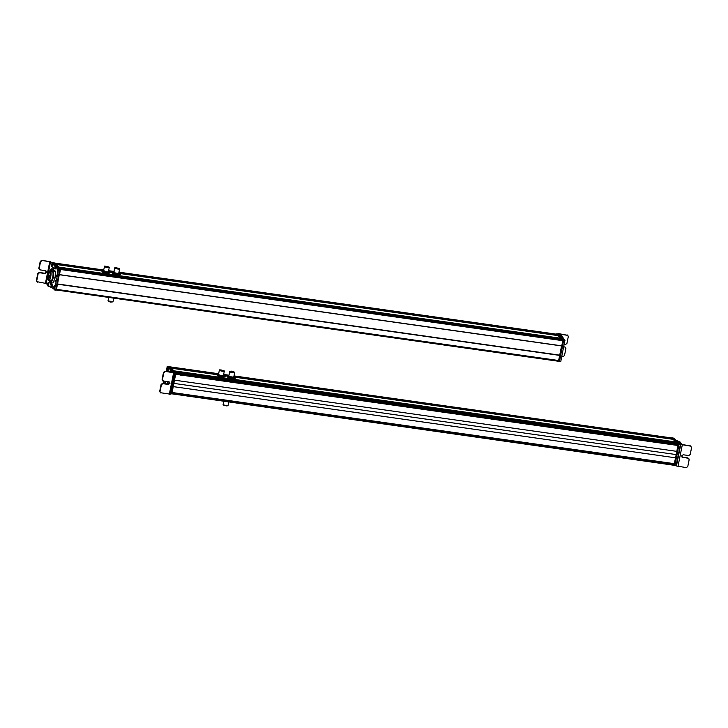 <?xml version="1.0" encoding="UTF-8"?>
<svg xmlns="http://www.w3.org/2000/svg" width="728" height="728" viewBox="0 0 728 728"><rect width="100%" height="100%" fill="white"/><g stroke="black" fill="none" stroke-linecap="round" stroke-linejoin="round"><path stroke-width="1.09" d="M169.533 366.776L218.646 373.737L169.551 366.794L170.461 367.613L216.899 374.192M671.762 437.983L672.699 439.266M171.08 368.168L216.589 374.62L171.08 368.168L174.037 370.834L676.339 442.033L676.266 442.497M235.208 377.259L673.382 439.366L676.339 442.033M174.656 371.389L676.949 442.588L174.665 371.389L175.63 372.272L677.932 443.47L677.659 444.59L175.939 373.473M676.958 442.597L677.932 443.47M678.023 445.354L175.794 374.165L678.032 445.354L676.858 451.369L174.583 380.171M676.831 451.369L674.319 463.791L172.081 392.601L673.791 463.754L673.6 464.946L171.835 393.821L673.955 465.265M173.282 386.623L675.538 457.812L173.282 386.641M228.765 401.892L228.055 405.423A2.521 0.464 -168.6 0 1 226.399 405.532A2.521 0.464 -168.6 0 1 223.705 404.868A2.521 0.464 -168.6 0 1 223.105 404.422L223.76 401.183M223.35 404.695L223.842 405.278C226.781 406.078 227.891 406.115 227.154 405.378M219.701 369.988A2.521 0.464 11.4 0 0 219.374 370.143A2.521 0.464 11.4 0 0 221.803 371.107A2.521 0.464 11.4 0 0 224.324 371.134A2.521 0.464 11.4 0 0 224.078 370.861M219.374 370.143A2.521 0.464 11.4 0 0 219.374 370.161L218.518 374.392A2.521 0.464 11.4 0 0 218.582 374.538A2.521 0.464 11.4 0 0 218.737 374.656A2.521 0.464 11.4 0 0 221.139 375.402A2.521 0.464 11.4 0 0 223.35 375.502A2.521 0.464 11.4 0 0 223.241 375.129M224.324 371.134A2.521 0.464 11.4 0 0 224.324 371.125L223.46 375.393M219.747 369.797L224.115 370.661M223.642 370.57L220.22 369.906L223.642 370.579M218.327 375.976L217.372 375.748L216.653 374.31L217.617 374.538L218.327 375.976L220.402 376.758L225.079 376.695L220.402 376.758L217.372 375.748L217.718 375.102L217.19 375.63M170.661 367.786L216.662 374.31L217.963 373.892A3.786 0.701 -168.6 0 1 218.618 373.883M216.653 374.31L217.963 373.892A3.786 0.701 -168.6 0 0 217.526 373.964L217.408 374.001M223.569 374.884A3.786 0.701 -168.6 0 1 224.361 375.248A3.786 0.701 -168.6 0 1 224.543 375.375L224.543 375.375A3.786 0.701 -168.6 0 1 224.015 375.894L222.713 376.321L218.446 375.411M227.181 375.648L224.361 375.248L225.189 376.13L224.015 375.894A3.786 0.701 -168.6 0 1 222.541 375.848A3.786 0.701 -168.6 0 1 220.648 375.539A3.786 0.701 -168.6 0 1 217.617 374.538A3.786 0.701 -168.6 0 1 217.526 373.964M225.079 376.695L225.189 376.13M222.604 376.886L222.713 376.321M230.057 371.453A2.521 0.464 11.4 0 0 229.72 371.608A2.521 0.464 11.4 0 0 233.269 372.745A2.521 0.464 11.4 0 0 234.671 372.609A2.521 0.464 11.4 0 0 234.425 372.336M230.012 371.662L231.322 371.134C229.42 371.253 230.057 371.635 233.233 372.263L234.462 372.144L233.151 372.672C229.975 372.035 229.338 371.662 231.24 371.544M234.462 372.144L231.322 371.134M233.033 372.017L233.015 372.144C230.539 371.653 230.039 371.353 231.531 371.262C234.016 371.753 234.516 372.054 233.024 372.144L233.988 372.044M230.567 371.353L231.531 371.262M234.907 378.405L230.148 378.087L227.509 377.068L227.009 376.23L227.782 375.466M233.734 378.596L227.509 377.068L228.255 376.685L227.127 375.666M235.308 378.269L234.289 376.685L234.916 376.867A3.786 0.701 -168.6 0 1 233.979 377.377L232.405 377.705L228.255 376.685M235.417 377.705L233.979 377.377A3.786 0.701 -168.6 0 1 230.394 376.867A3.786 0.701 -168.6 0 1 227.755 375.857A3.786 0.701 -168.6 0 1 227.873 375.43A3.786 0.701 -168.6 0 1 228.701 375.348A3.786 0.701 -168.6 0 1 228.965 375.348M232.287 378.269L232.405 377.705M228.929 376.003A2.521 0.464 11.4 0 0 228.947 376.021A2.521 0.464 11.4 0 0 231.286 376.831A2.521 0.464 11.4 0 0 233.697 376.968A2.521 0.464 11.4 0 0 233.724 376.704M233.916 376.349A3.786 0.701 -168.6 0 1 234.889 376.84A3.786 0.701 -168.6 0 1 234.916 376.867M173.118 372.418L171.517 370.261L172.709 370.425L172.491 369.906M171.298 369.733L171.517 370.261M170.752 369.915L169.633 368.887M168.086 371.198L168.441 368.723L169.315 369.005M168.441 368.723L169.296 368.978M168.841 371.435L169.214 371.917M172.29 369.842L168.587 366.466L167.203 366.603L170.507 369.169M174.493 372.636L173.628 372.754L174.493 372.636L172.709 370.425M160.233 392.674L170.188 394.166L169.324 394.285L173.619 372.781L164.938 371.307L163.5 372.354L162.098 379.352L163.054 380.744M172.7 372.408L164.938 371.307M160.97 393.093L160.014 391.709L161.416 384.712L162.854 383.665L168.423 384.457L169.979 383.319L168.951 381.818L163.381 381.026L162.426 379.643L163.827 372.645L165.265 371.589M165.393 381.317A3.895 1.147 -81.9 0 1 164.109 383.219A3.895 1.147 -81.9 0 1 163.891 383.11A3.895 1.147 -81.9 0 1 163.4 381.026L162.644 380.598M169.588 382.109L168.951 381.818M168.623 381.527L169.651 383.028L168.095 384.166L162.526 383.374L161.088 384.43L159.687 391.427L160.642 392.811M171.408 370.579L171.344 372.217M169.815 371.699L170.316 371.599L169.815 371.699M170.124 372.044L170.134 371.043L169.888 372.008M167.203 366.603L166.212 371.489M167.567 367.74L166.912 370.98L167.613 367.795M168.587 368.004L168.314 369.342L168.55 367.986M170.925 394.003L170.297 393.912L171.098 393.684L175.275 373.036L172.636 370.152M170.907 393.994L171.844 393.757L175.985 372.59L168.705 366.575M168.587 366.466L167.367 366.284M163.4 383.501L163.099 380.953M165.693 381.354L164.701 383.683M167.686 381.636A4.814 1.42 98.1 0 1 166.694 383.965M168.286 381.727L167.313 384.056M169.406 383.601L169.66 382.974M175.221 372.982L174.784 372.108M167.313 370.852L167.267 370.679C166.712 370.789 166.648 370.006 167.058 368.341L167.604 368.696M167.422 370.379L167.222 368.05C167.758 367.949 167.831 368.732 167.422 370.379L167.513 370.461M180.853 375.466L181.317 374.238M673.618 438.083L672.263 438.238L673.646 438.092L680.343 444.608L676.175 465.274L674.838 465.42M672.454 437.928L679.124 443.934L674.983 465.101L675.984 465.574M675.93 440.668L678.778 441.723L680.771 444.48L676.449 465.993L674.146 464.955L678.287 443.789L671.535 438.183L672.517 437.992L679.078 443.898L678.287 443.789M690.326 445.836L681.799 444.508L679.97 441.896M676.449 465.993L686.331 467.613L687.769 466.566L689.179 459.577L688.224 458.185L688.825 458.458L681.863 456.938M678.623 441.669L677.122 440.84M677.795 441.823L678.778 441.723M680.607 443.434L679.415 443.27M682.009 457.102L682.655 457.402L681.626 455.901L683.183 454.763L688.761 455.555L690.199 454.509L691.6 447.52L690.654 446.127L680.771 444.48M678.087 441.186L676.894 441.013M677.786 441.814L678.269 441.878M682.327 457.111L687.905 457.894M680.735 443.771L680.216 444.244M674.774 465.383L673.982 465.274L674.938 465.065L679.078 443.898M671.671 443.743L671.716 444.462M55.637 289.99L56.465 289.771L57.457 283.966L559.75 355.164L558.485 361.188L56.393 289.999L558.567 361.279M54.391 263.008L103.603 269.988L54.391 263.008L55.373 264.036M556.683 334.207L118.955 272.163L556.683 334.207L557.593 335.544M55.983 264.446L101.611 270.916L55.983 264.446L58.95 267.267M558.276 335.644L120.156 273.537L558.285 335.644L561.179 338.775M59.56 267.667L561.852 338.866L59.569 267.676L60.47 268.486L562.771 339.694L562.826 340.695L561.752 345.955L59.478 274.738L562.544 346.064L561.807 345.864L562.899 339.812L556.146 334.207L557.138 334.006L563.7 339.921L562.899 339.812M561.861 338.875L562.771 339.694M59.277 274.729L57.421 283.938M561.579 345.918L559.714 355.155M114.997 267.767A2.521 0.464 11.4 0 0 114.696 267.859A2.521 0.464 11.4 0 0 114.66 267.922A2.521 0.464 11.4 0 0 116.871 268.841A2.521 0.464 11.4 0 0 119.574 268.978A2.521 0.464 11.4 0 0 119.61 268.914A2.521 0.464 11.4 0 0 119.365 268.641M119.31 268.796L115.033 267.576M115.534 267.631L118.901 268.404L115.506 267.667M118.855 272.663A3.786 0.701 -168.6 0 1 119.829 273.155L120.275 274.556L115.206 274.429L112.485 273.409L111.921 272.563L113.559 271.653A3.786 0.701 -168.6 0 1 113.905 271.662M120.275 274.556L119.792 274.729M118.755 274.902L112.485 273.409M112.822 271.744L112.03 271.999L112.731 272.199A3.786 0.701 -168.6 0 1 112.822 271.744A3.786 0.701 -168.6 0 1 113.559 271.653M120.393 273.992L117.472 274.037L113.295 273.036L112.731 272.199A3.786 0.701 -168.6 0 0 113.75 272.709A3.786 0.701 -168.6 0 0 115.452 273.209A3.786 0.701 -168.6 0 0 119.001 273.692A3.786 0.701 -168.6 0 0 119.829 273.155L119.829 273.155M117.363 274.602L117.472 274.037M113.186 273.601L113.295 273.036M114.469 271.999A2.521 0.464 11.4 0 0 113.868 272.317A2.521 0.464 11.4 0 0 115.652 273.009A2.521 0.464 11.4 0 0 118.091 273.355A2.521 0.464 11.4 0 0 118.637 273.282A2.521 0.464 11.4 0 0 118.746 273.1M113.723 298.143L112.995 301.738A2.521 0.464 -168.6 0 1 110.72 301.747A2.521 0.464 -168.6 0 1 108.044 300.737L108.709 297.434M110.256 301.183C107.571 300.983 107.689 301.292 110.62 302.093L112.658 301.892M52.735 263.909L52.744 264.91M52.671 262.926L52.889 263.445L54.081 263.609L53.863 263.09M52.116 263.108L49.731 261.771L41.642 260.387L50.005 261.57L52.498 262.872M46.11 283.447L47.256 284.457M47.775 285.403L48.039 286.113M49.04 286.004L48.367 286.077L50.032 286.868M52.443 284.821L51.178 284.63L50.887 287.132L52.079 287.305L52.534 285.613L50.751 282.318M50.487 284.411L51.178 284.63L50.487 284.411L49.422 281.09M48.84 272.6L50.414 269.888L50.851 270.279M51.46 270.106L51.115 270.052C52.07 267.904 52.971 267.14 53.808 267.767L54.427 268.732L54.755 268.314L54.427 268.732M56.165 267.749L55.619 268.905L55.947 268.486L54.755 268.314L54.973 267.576L56.165 267.749L56.211 266.63L54.081 263.609M54.527 264.637L53.335 264.473L55.019 266.457L54.973 267.576M53.335 264.473L52.889 263.445M48.785 284.084L48.376 285.494M52.671 269.46L53.918 267.877M50.614 271.044L51.078 270.325M51.233 287.041L52.079 287.305M50.496 261.998L46.201 283.501L36.764 281.618M54.227 265.247L55.419 265.42M45.336 270.607L46.365 272.108L44.808 273.246L39.239 272.454L37.801 273.501L36.4 280.498L37.346 281.891M41.642 260.387L40.213 261.434L38.812 268.432L39.758 269.815M37.674 282.173L36.728 280.79L38.129 273.792L39.567 272.745L45.136 273.528L46.692 272.399L45.664 270.898L39.348 269.679M40.085 270.106L39.139 268.723L40.541 261.716L41.969 260.669M46.301 271.189L45.664 270.898M51.342 264.228L52.425 263.454L52.762 264.164L52.052 266.621L51.743 265.92L52.052 266.621M51.57 264.719L51.269 265.502L51.57 264.719M48.858 282.892L48.312 285.613L47.921 285.267M47.757 283.902L47.265 284.011L47.757 283.902M47.702 283.62L47.447 284.557L47.702 283.62M55.019 281.827L55.264 280.617L55.055 281.845M51.433 287.26L54.518 289.589L58.695 268.941L55.756 265.784M54.327 289.899L55.71 289.762L59.887 269.105L53.963 263.236L60.606 268.605L54.018 262.681M53.754 263.036L51.815 262.681L53.654 262.954M56.384 275.075L56.138 276.294L56.347 275.057M54.8 285.212L54.145 288.452L54.855 285.267M58.058 269.151L57.394 272.39L58.104 269.205M53.135 288.188L53.399 286.85L53.171 288.206M56.993 269.114L57.257 267.777L56.993 269.114M55.519 290.062L54.373 289.899M48.74 279.497A3.895 1.147 -81.9 0 0 48.958 279.607A3.895 1.147 -81.9 0 0 50.578 276.294A3.895 1.147 -81.9 0 0 50.268 272.008A3.895 1.147 -81.9 0 0 50.05 271.899A3.895 1.147 -81.9 0 0 48.43 275.202A3.895 1.147 -81.9 0 0 48.74 279.497M50.441 271.116C52.107 272.308 50.105 282.146 48.567 280.38C46.901 279.197 48.903 269.36 50.441 271.116L52.17 271.262A4.814 1.42 98.1 0 1 52.434 271.398A4.814 1.42 98.1 0 1 52.825 276.713A4.814 1.42 98.1 0 1 50.814 280.799L48.567 280.38M51.042 271.107L51.779 269.333L53.59 271.007L53.308 277.705L51.206 282.737L49.413 280.599M51.206 282.737L52.998 282.992L55.1 277.959L55.383 271.253L53.572 269.588L51.779 269.333M53.308 277.705L55.1 277.959M53.59 271.007L55.383 271.253M59.833 268.996L59.805 268.495M58.786 274.556L59.514 274.665L58.768 274.656L59.514 274.665L60.606 268.605M56.884 283.975L57.576 284.075L59.068 274.702M56.274 290.081L55.728 289.671M54.363 285.749L54.5 288.142C53.963 288.243 53.89 287.46 54.291 285.813L54.837 286.159M54.664 287.851L54.454 285.512C55 285.403 55.073 286.186 54.664 287.851L54.746 287.933M58.067 271.963L57.512 272.236L57.776 269.369L57.512 272.236M57.867 269.296L57.676 272.172L58.267 269.788M108.554 266.93L105.187 266.166L108.581 266.894M104.714 266.057L109.018 267.039L104.714 266.057L104.605 266.512L108.963 267.331M104.65 266.293L103.458 270.707M104.35 266.393C105.414 267.267 107.043 267.64 109.227 267.513L109.018 267.176M108.408 273.437L109.236 272.9L108.408 273.437L104.859 272.964L109.145 273.355M102.129 271.944L104.859 272.964L102.129 271.944L101.683 270.534L102.384 270.725A3.786 0.701 -168.6 0 1 102.466 270.27A3.786 0.701 -168.6 0 1 103.212 270.188L102.466 270.27M109.482 271.69L110.046 272.527L107.125 272.572L102.948 271.571L102.384 270.725A3.786 0.701 -168.6 0 0 105.105 271.744A3.786 0.701 -168.6 0 0 108.654 272.226A3.786 0.701 -168.6 0 0 109.482 271.69L109.482 271.69A3.786 0.701 -168.6 0 0 108.508 271.189M109.928 273.091L110.046 272.527M107.016 273.137L107.125 272.572M102.83 272.136L102.948 271.571M104.113 270.525A2.521 0.464 11.4 0 0 103.522 270.852A2.521 0.464 11.4 0 0 105.305 271.544A2.521 0.464 11.4 0 0 107.744 271.881A2.521 0.464 11.4 0 0 108.29 271.808A2.521 0.464 11.4 0 0 108.39 271.635M557.757 334.061L564.955 340.149L560.815 361.316L558.758 360.97L559.723 355.137M557.075 333.961L558.267 334.134L556.902 334.279L563.763 339.985L559.432 361.452M558.695 333.606L557.821 333.733L558.695 333.606L559.996 334.771M561.352 334.998L562.981 337.446L561.961 337.446M563.645 339.694L562.981 337.446M561.788 337.282L560.15 334.825M559.632 334.989L558.558 334.389M561.807 356.411L563.053 356.593L564.491 355.546L565.902 348.548L565.219 347.147L563.754 346.756M559.177 334.07L567.967 335.381L558.722 333.633M563.709 346.992L564.619 346.874M567.048 334.816L568.322 336.491L566.912 343.489L565.474 344.535L564.236 344.353M562.062 336.627L561.206 335.462M559.386 361.406L558.594 361.288L559.559 361.088L560.678 355.537L559.868 355.273M561.761 345.955L562.608 345.973L563.7 339.921M562.162 346.018L560.669 355.382M559.75 355L560.332 355.082M229.002 375.202L223.651 374.447L228.992 375.22M671.808 437.974L234.006 375.912L671.853 437.992M234.707 376.722L672.763 438.811M224.615 375.439L227.1 375.784M234.953 376.904L672.772 438.966M170.989 368.086L216.607 374.556M224.897 375.73L227.054 376.03M235.171 377.186L672.717 439.202M224.961 375.803L227.036 376.103L224.961 375.803M235.217 377.259L673.382 439.366M174.238 371.016L676.348 442.187M174.538 371.28L676.303 442.406M175.876 372.481L677.932 443.652M175.767 374.31L678.041 445.509M173.937 383.392L676.185 454.581M172.099 392.501L674.374 463.7M171.863 393.684L673.664 464.819M171.954 371.298L173.146 371.462M174.493 372.927L175.275 373.036M174.192 372.381L175.248 372.527M170.37 393.584L171.098 393.684M164.847 381.081L165.338 381.508M175.284 372.991L176.012 373.091M175.193 372.472L175.985 372.59M680.316 444.107L679.124 443.934M680.343 444.608L679.151 444.444M680.189 442.415L678.996 442.242M682.291 444.945L677.977 466.43M679.106 444.408L678.314 444.289M57.548 284.047L559.85 355.255M57.585 284.202L560.678 355.537M56.547 289.353L558.822 360.551M108.608 270.698L113.95 271.453L108.608 270.698M55.364 263.891L101.838 270.479M109.246 271.526L112.185 271.944M119.592 272.991L557.666 335.089M55.565 264.064L101.674 270.607M109.509 271.717L112.021 272.072M119.865 273.182L557.675 335.244M55.865 264.337L101.629 270.825M109.737 271.972L111.975 272.29M120.084 273.437L557.63 335.462M109.81 272.081L111.957 272.381L109.801 272.072M58.95 267.112L561.243 338.32M59.141 267.294L561.252 338.465M59.478 267.595L561.206 338.711M60.551 269.496L562.826 340.695M59.514 274.647L561.788 345.846M49.731 261.771L45.436 283.274M48.367 286.077L49.276 286.204M51.233 286.277L52.434 286.441M51.333 285.44L52.534 285.613M55.019 266.457L56.211 266.63M58.695 268.941L59.887 269.105M58.668 268.432L59.86 268.605M50.596 276.185L49.859 276.422L50.505 276.531M50.723 275.157L50.259 274.729M50.678 275.603L49.804 275.12M49.631 277.805L50.187 277.887M49.449 276.831L50.441 276.977M50.76 274.21L50.077 273.755M59.905 269.005L60.633 269.114M56.848 284.12L57.585 284.22M564.955 340.149L563.763 339.985M564.983 340.659L563.79 340.486M561.57 335.517L560.378 335.353M562.016 336.582L560.824 336.418M563.69 338.566L563.108 338.484M563.727 340.422L562.926 340.313M181.354 374.31L671.698 443.816M217.981 377.031L218.163 376.121M222.986 377.777L223.114 377.122M221.621 370.006L221.521 370.479M233.333 379.243L233.461 378.587M233.815 376.858L234.671 372.609M228.337 378.496L228.519 377.586M228.865 375.866L229.72 371.608M232.651 371.608L232.551 372.081M231.75 371.416L231.659 371.89M170.234 394.239L174.538 372.727M171.18 369.688L172.381 369.851M168.741 368.714L169.942 368.887M171.116 370.188L170.024 370.962M168.696 366.566L169.406 366.666M677.422 440.84L676.549 440.713M679.861 441.832L678.66 441.669M679.87 442.315L680.707 443.361M672.499 437.974L671.698 437.865M677.677 444.517L678.25 444.59M673.8 463.727L674.374 463.809M57.448 283.956L559.75 355.164M113.277 274.811L113.459 273.901M113.805 272.172L114.66 267.922M118.282 275.53L118.4 274.902M118.755 273.173L119.61 268.914M48.148 286.168L49.34 286.341M50.587 287.141L51.779 287.305M51.206 284.63L52.398 284.803M50.896 270.297L51.351 270.361M54.473 268.75L55.665 268.923M51.979 266.603L51.151 265.565M48.112 285.649L47.284 284.603M48.558 282.5L47.475 283.274M54.345 289.908L55.546 290.081M51.988 262.362L53.18 262.526M50.742 274.793L50.196 275.084M50.714 275.248L49.741 275.475M50.296 277.541L49.686 277.459M50.487 276.622L49.513 276.485M50.751 273.846L50.014 274.101M50.714 276.258L50.55 276.895M55.628 289.999L56.293 290.09M54.3 285.786L54.545 288.315M54.464 285.476L54.955 285.421M57.594 272.327L57.585 272.327C57.102 272.063 57.175 271.053 57.803 269.315M102.921 273.346L103.112 272.436M107.926 274.056L108.053 273.437M108.408 271.708L109.264 267.449M561.233 334.944L560.041 334.771M557.111 333.997L556.319 333.888"/></g></svg>
